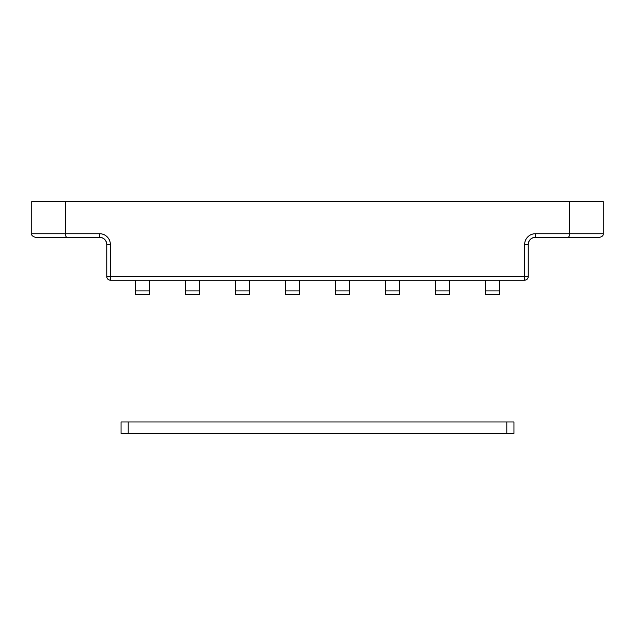 <?xml version="1.0" encoding="UTF-8"?>
<svg xmlns="http://www.w3.org/2000/svg" width="635" height="635" viewBox="0 0 635 635"><rect width="100%" height="100%" fill="white"/><g stroke="black" fill="none" stroke-linecap="round" stroke-linejoin="round"><path stroke-width="0.95" d="M499.666 294.465L499.666 290.894L485.378 290.894L485.378 294.465L499.666 294.465L499.666 290.894L485.378 290.894L485.378 280.178L485.378 294.465L499.666 294.465M499.666 280.178L499.666 290.894L499.666 280.178M31.75 201.597L31.75 233.744C31.25 235.141 32.441 236.331 35.322 237.315L66.588 237.315L65.857 236.291L65.556 233.744L31.75 233.744L65.556 233.744L65.556 201.597L31.75 201.597L603.25 201.597L569.444 201.597L569.444 233.744L535.384 233.744C532.424 233.744 529.9 234.783 527.812 236.879C525.716 238.974 524.669 241.498 524.669 244.459L524.669 276.606L110.339 276.606L110.339 244.459C110.339 241.498 109.291 238.974 107.196 236.879C105.108 234.783 102.584 233.744 99.624 233.744L65.556 233.744L65.556 201.597L569.444 201.597L569.444 233.744L603.25 233.744L535.384 233.744A10.716 10.716 0 0 0 524.669 244.459C524.669 241.498 525.716 238.974 527.812 236.879C529.9 234.783 532.424 233.744 535.384 233.744L535.384 237.315L599.678 237.315L568.412 237.315L569.143 236.291L569.444 233.744L569.143 236.291L568.412 237.315L535.384 237.315L535.384 233.744M35.322 237.315L99.624 237.315L99.624 233.744C102.584 233.744 105.108 234.783 107.196 236.879C109.291 238.974 110.339 241.498 110.339 244.459L106.767 244.459L106.767 276.606L110.339 276.606L110.339 244.459A10.716 10.716 0 0 0 99.624 233.744L65.556 233.744L65.857 236.291L66.588 237.315L99.624 237.315C103.934 237.768 106.315 240.149 106.767 244.459L106.767 276.606C106.99 278.757 108.18 279.948 110.339 280.178L524.669 280.178L110.339 280.178L110.339 276.606L110.339 280.178A3.572 3.572 0 0 1 106.767 276.606L528.241 276.606L528.241 244.459L524.669 244.459L524.669 280.178C526.828 279.948 528.01 278.757 528.241 276.606L528.241 244.459C528.693 240.149 531.074 237.768 535.384 237.315A7.144 7.144 0 0 0 528.241 244.459L524.669 244.459M528.241 276.606L524.669 276.606L524.669 280.178A3.572 3.572 0 0 0 528.241 276.606M99.624 233.744L99.624 237.315A7.144 7.144 0 0 1 106.767 244.459L110.339 244.459M513.953 433.403L513.953 421.973L506.809 421.973L506.809 433.403L513.953 433.403L513.953 421.973L506.809 421.973L506.809 433.403L128.199 433.403L128.199 421.973L506.809 421.973L121.055 421.973L121.055 433.403L128.199 433.403L128.199 421.973L121.055 421.973L121.055 433.403L513.953 433.403M449.659 294.465L449.659 290.894L435.372 290.894L435.372 294.465L449.659 294.465L449.659 290.894L435.372 290.894L435.372 280.178L435.372 294.465L449.659 294.465M449.659 280.178L449.659 290.894L449.659 280.178M399.653 294.465L399.653 290.894L385.366 290.894L385.366 294.465L399.653 294.465L399.653 290.894L385.366 290.894L385.366 280.178L385.366 294.465L399.653 294.465M399.653 280.178L399.653 290.894L399.653 280.178M349.647 294.465L349.647 290.894L335.359 290.894L335.359 294.465L349.647 294.465L349.647 290.894L335.359 290.894L335.359 280.178L335.359 294.465L349.647 294.465M349.647 280.178L349.647 290.894L349.647 280.178M299.641 294.465L299.641 290.894L285.361 290.894L285.361 294.465L299.641 294.465L299.641 290.894L285.361 290.894L285.361 280.178L285.361 294.465L299.641 294.465M299.641 280.178L299.641 290.894L299.641 280.178M249.642 294.465L249.642 290.894L235.355 290.894L235.355 294.465L249.642 294.465L249.642 290.894L235.355 290.894L235.355 280.178L235.355 294.465L249.642 294.465M249.642 280.178L249.642 290.894L249.642 280.178M199.636 294.465L199.636 290.894L185.349 290.894L185.349 294.465L199.636 294.465L199.636 290.894L185.349 290.894L185.349 280.178L185.349 294.465L199.636 294.465M199.636 280.178L199.636 290.894L199.636 280.178M149.63 294.465L149.63 290.894L135.342 290.894L135.342 294.465L149.63 294.465L149.63 290.894L135.342 290.894L135.342 280.178L135.342 294.465L149.63 294.465M149.63 280.178L149.63 290.894L149.63 280.178M599.678 237.315C602.25 236.665 603.44 235.474 603.25 233.744L603.25 201.597"/></g></svg>
